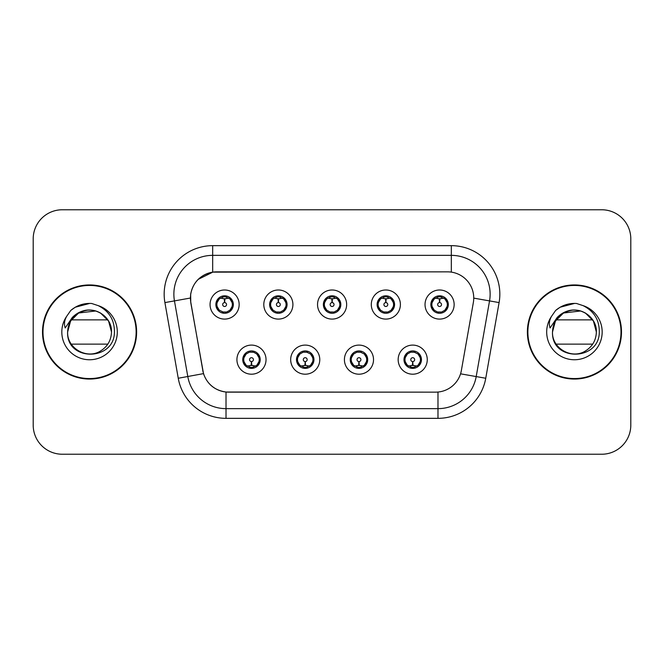 <?xml version="1.0" encoding="UTF-8"?>
<svg xmlns="http://www.w3.org/2000/svg" width="664" height="664" viewBox="0 0 664 664"><rect width="100%" height="100%" fill="white"/><g stroke="black" fill="none" stroke-linecap="round" stroke-linejoin="round"><path stroke-width="1" d="M319.774 359.647A14.55 14.55 0 0 1 305.224 374.197A14.55 14.55 0 0 1 290.674 359.647A14.55 14.55 0 0 1 305.224 345.097A14.55 14.55 0 0 1 319.774 359.647M296.493 359.647A8.732 8.732 0 0 0 305.224 368.379A8.732 8.732 0 0 0 313.956 359.647A8.732 8.732 0 0 0 305.224 350.916A8.732 8.732 0 0 0 296.493 359.647L299.879 365.275A7.76 7.76 0 0 1 299.879 354.02L296.576 359.647M373.525 359.647A14.55 14.55 0 0 1 358.967 374.197A14.55 14.55 0 0 1 344.417 359.647A14.55 14.55 0 0 1 358.967 345.097A14.55 14.55 0 0 1 373.525 359.647M350.235 359.647A8.732 8.732 0 0 0 358.967 368.379A8.732 8.732 0 0 0 367.698 359.647A8.732 8.732 0 0 0 358.967 350.916A8.732 8.732 0 0 0 350.235 359.647L353.63 365.275A7.76 7.76 0 0 1 353.63 354.02L350.318 359.647M427.267 359.647A14.55 14.55 0 0 1 412.717 374.197A14.55 14.55 0 0 1 398.159 359.647A14.55 14.55 0 0 1 412.717 345.097A14.55 14.55 0 0 1 427.267 359.647M403.986 359.647A8.732 8.732 0 0 0 412.717 368.379A8.732 8.732 0 0 0 421.449 359.647A8.732 8.732 0 0 0 412.717 350.916A8.732 8.732 0 0 0 403.986 359.647L407.372 365.275A7.76 7.76 0 0 1 407.372 354.02L404.061 359.647M266.032 359.647A14.55 14.55 0 0 1 251.482 374.197A14.55 14.55 0 0 1 236.923 359.647A14.55 14.55 0 0 1 251.482 345.097A14.55 14.55 0 0 1 266.032 359.647M242.75 359.647A8.732 8.732 0 0 0 251.482 368.379A8.732 8.732 0 0 0 260.213 359.647A8.732 8.732 0 0 0 251.482 350.916A8.732 8.732 0 0 0 242.75 359.647L246.136 365.275A7.76 7.76 0 0 1 246.136 354.02L242.825 359.647M292.907 304.544A14.55 14.55 0 0 1 278.349 319.093A14.55 14.55 0 0 1 263.799 304.544A14.55 14.55 0 0 1 278.349 289.994A14.55 14.55 0 0 1 292.907 304.544M269.617 304.544A8.732 8.732 0 0 0 278.349 313.275A8.732 8.732 0 0 0 287.08 304.544A8.732 8.732 0 0 0 278.349 295.812A8.732 8.732 0 0 0 269.617 304.544M346.649 304.544A14.55 14.55 0 0 1 332.1 319.093A14.55 14.55 0 0 1 317.541 304.544A14.55 14.55 0 0 1 332.1 289.994A14.55 14.55 0 0 1 346.649 304.544M323.368 304.544A8.732 8.732 0 0 0 332.1 313.275A8.732 8.732 0 0 0 340.831 304.544A8.732 8.732 0 0 0 332.1 295.812A8.732 8.732 0 0 0 323.368 304.544M400.392 304.544A14.55 14.55 0 0 1 385.842 319.093A14.55 14.55 0 0 1 371.292 304.544A14.55 14.55 0 0 1 385.842 289.994A14.55 14.55 0 0 1 400.392 304.544M377.111 304.544A8.732 8.732 0 0 0 385.842 313.275A8.732 8.732 0 0 0 394.574 304.544A8.732 8.732 0 0 0 385.842 295.812A8.732 8.732 0 0 0 377.111 304.544M454.143 304.544A14.55 14.55 0 0 1 439.585 319.093A14.55 14.55 0 0 1 425.035 304.544A14.55 14.55 0 0 1 439.585 289.994A14.55 14.55 0 0 1 454.143 304.544M430.853 304.544A8.732 8.732 0 0 0 439.585 313.275A8.732 8.732 0 0 0 448.316 304.544A8.732 8.732 0 0 0 439.585 295.812A8.732 8.732 0 0 0 430.853 304.544M239.156 304.544A14.55 14.55 0 0 1 224.606 319.093A14.55 14.55 0 0 1 210.056 304.544A14.55 14.55 0 0 1 224.606 289.994A14.55 14.55 0 0 1 239.156 304.544M215.875 304.544A8.732 8.732 0 0 0 224.606 313.275A8.732 8.732 0 0 0 233.338 304.544A8.732 8.732 0 0 0 224.606 295.812A8.732 8.732 0 0 0 215.875 304.544M190.858 302.593A26.195 26.195 0 0 1 216.655 271.85L447.544 271.85A26.195 26.195 0 0 1 473.341 302.593L461.364 370.504A26.195 26.195 0 0 1 435.567 392.15L228.623 392.15A26.195 26.195 0 0 1 202.827 370.504L190.858 302.593M42.513 332A47.053 47.053 0 0 0 89.565 379.053A47.053 47.053 0 0 0 136.618 332A47.053 47.053 0 0 0 89.565 284.947A47.053 47.053 0 0 0 42.513 332M527.382 332A47.053 47.053 0 0 0 574.435 379.053A47.053 47.053 0 0 0 621.487 332A47.053 47.053 0 0 0 574.435 284.947A47.053 47.053 0 0 0 527.382 332M435.468 392.15L226.017 392.026C214.887 390.449 207.392 384.373 203.541 373.799L190.759 302.593L190.651 294.169C193.166 282.026 200.503 274.688 212.671 272.14L447.445 271.85M198.196 279.37L212.878 272.115M164.904 302.585A48.505 48.505 0 0 1 212.671 245.655L451.329 245.655A48.505 48.505 0 0 1 499.096 302.585L485.749 378.256A48.505 48.505 0 0 1 437.983 418.345L226.017 418.345A48.505 48.505 0 0 1 178.251 378.256L164.904 302.585L174.458 300.9A38.802 38.802 0 0 1 212.671 255.358L451.329 255.358A38.802 38.802 0 0 1 489.542 300.9L476.196 376.571A38.802 38.802 0 0 1 437.983 408.642L226.017 408.642A38.802 38.802 0 0 1 187.804 376.571L174.458 300.9A38.802 38.802 0 0 1 173.868 294.169M228.532 392.15L226.017 392.026L226.017 418.345M178.251 378.256L203.483 373.624M202.893 371.325L202.736 370.504M174.458 300.9L190.36 298.045M630.8 238.866A29.1 29.1 0 0 0 601.7 209.766L62.3 209.766A29.1 29.1 0 0 0 33.2 238.866L33.2 425.134A29.1 29.1 0 0 0 62.3 454.234L601.7 454.234A29.1 29.1 0 0 0 630.8 425.134L630.8 238.866L630.8 425.134M33.2 238.866L33.2 425.134M601.7 209.766L62.3 209.766M62.3 454.234L601.7 454.234M223.71 298.617L224.349 298.734L224.523 302.61A1.934 1.934 180 0 0 222.672 304.593A1.934 1.934 180 0 0 224.606 306.486A1.934 1.934 180 0 0 226.54 304.593A1.934 1.934 180 0 0 224.689 302.61L224.864 298.734L225.503 298.617M228.823 298.028L224.855 298.924M232.367 304.544A7.76 7.76 0 0 1 229.952 310.171L233.255 304.544L229.952 298.916A7.76 7.76 0 0 1 232.367 304.544M223.104 313.142L223.511 312.229L219.261 310.171C216.074 306.419 216.074 302.668 219.261 298.916L215.958 304.56L219.261 310.171A7.76 7.76 0 0 1 219.278 298.908A7.76 7.76 0 0 0 216.846 304.544M224.947 296.791L226.59 297.04A7.76 7.76 0 0 1 226.648 297.057L227.047 296.161M222.332 297.123L224.266 296.791L224.233 296.069M226.109 295.945L225.436 296.825L229.952 298.916C233.139 302.676 233.139 306.428 229.952 310.171L226.648 312.03L227.047 312.927M226.109 313.142L225.702 312.229L226.648 312.03M225.436 312.263L225.851 313.184M226.681 312.022L222.34 311.964M223.104 295.945L223.511 296.858L219.261 298.916M223.776 296.825L223.361 295.903M224.357 298.924L220.39 298.028M252.37 365.573L251.731 365.466L251.565 361.581A1.934 1.934 -0 0 0 253.416 359.606A1.934 1.934 -0 0 0 251.482 357.705A1.934 1.934 -0 0 0 249.539 359.606A1.934 1.934 -0 0 0 251.399 361.581L251.224 365.466L250.585 365.573M247.265 366.163L251.233 365.266M256.827 354.02A7.76 7.76 0 0 1 256.81 365.291A7.76 7.76 0 0 0 259.242 359.647M251.141 367.399L249.498 367.151A7.76 7.76 0 0 1 249.44 367.134L249.041 368.03M253.748 367.067L251.814 367.399L251.847 368.122M249.979 368.246L250.652 367.366L246.136 365.275C242.941 361.523 242.941 357.772 246.136 354.02L249.44 352.161L249.041 351.264M249.979 351.048L250.386 351.962L249.44 352.161M250.652 351.928L250.237 351.007M249.407 352.169L253.748 352.227M252.984 351.048L252.303 351.928L253.515 352.161L253.914 351.264M256.819 354.02C260.014 357.78 260.014 361.531 256.827 365.275L260.13 359.639L256.819 354.02L253.515 352.161M252.984 368.246L252.569 367.333L256.827 365.275M252.303 367.366L252.727 368.288M251.722 365.266L255.698 366.163M277.461 298.617L278.1 298.734L278.266 302.61A1.934 1.934 180 0 0 276.415 304.593A1.934 1.934 180 0 0 278.349 306.486A1.934 1.934 180 0 0 280.291 304.593A1.934 1.934 180 0 0 278.44 302.61L278.606 298.734L279.245 298.617M282.573 298.028L278.598 298.924M286.109 304.544A7.76 7.76 0 0 1 283.694 310.171L287.006 304.544L283.694 298.916A7.76 7.76 0 0 1 286.109 304.544M276.846 295.945L277.262 296.858L273.012 298.916C269.816 302.668 269.816 306.419 273.012 310.171A7.76 7.76 0 0 1 273.02 298.908L269.7 304.56L273.012 310.171L276.315 312.03L275.917 312.927M278.689 296.791L280.332 297.04A7.76 7.76 0 0 1 280.391 297.057L280.789 296.161M276.083 297.123L278.017 296.791L277.984 296.069M279.851 295.945L279.179 296.825L283.694 298.916C286.889 302.676 286.889 306.428 283.694 310.171L280.391 312.03L280.789 312.927M279.851 313.142L279.444 312.229L280.391 312.03M279.179 312.263L279.594 313.184M280.424 312.022L276.083 311.964M276.846 313.142L277.527 312.263L276.315 312.03M278.108 298.924L274.132 298.028M331.203 298.617L331.842 298.734L332.017 302.61A1.934 1.934 180 0 0 330.157 304.593A1.934 1.934 180 0 0 332.1 306.486A1.934 1.934 180 0 0 334.033 304.593A1.934 1.934 180 0 0 332.183 302.61L332.349 298.734L332.988 298.617M336.316 298.028L332.34 298.924M339.86 304.544A7.76 7.76 0 0 1 337.445 310.171L340.748 304.544L337.436 298.916A7.76 7.76 0 0 1 339.86 304.544M330.597 295.945L331.004 296.858L326.754 298.916C323.559 302.668 323.559 306.419 326.754 310.171A7.76 7.76 0 0 1 326.763 298.908L323.443 304.56L326.754 310.171L330.058 312.03L329.659 312.927M332.432 296.791L334.075 297.04A7.76 7.76 0 0 1 334.133 297.057L334.531 296.161M329.825 297.123L331.759 296.791L331.726 296.069M333.602 295.945L332.921 296.825L337.436 298.916C340.632 302.676 340.632 306.428 337.445 310.171L334.133 312.03L334.531 312.927M333.602 313.142L333.187 312.229L334.133 312.03M332.921 312.263L333.345 313.184M334.166 312.022L329.825 311.964M330.597 313.142L331.27 312.263L330.058 312.03M331.851 298.924L327.883 298.028M384.946 298.617L385.585 298.734L385.759 302.61A1.934 1.934 180 0 0 383.908 304.593A1.934 1.934 180 0 0 385.842 306.486A1.934 1.934 180 0 0 387.776 304.593A1.934 1.934 180 0 0 385.925 302.61L386.099 298.734L386.738 298.617M390.058 298.028L386.091 298.924M393.603 304.544A7.76 7.76 0 0 1 391.187 310.171L394.491 304.544L391.187 298.916A7.76 7.76 0 0 1 393.603 304.544M384.34 295.945L384.746 296.858L380.497 298.916C377.31 302.668 377.31 306.419 380.497 310.171A7.76 7.76 0 0 1 380.513 298.908L377.193 304.56L380.497 310.171L383.8 312.03L383.402 312.927M386.182 296.791L387.826 297.04A7.76 7.76 0 0 1 387.884 297.057L388.282 296.161M383.568 297.123L385.502 296.791L385.469 296.069M387.344 295.945L386.672 296.825L391.187 298.916C394.374 302.676 394.374 306.428 391.187 310.171L387.884 312.03L383.576 311.964M387.344 313.142L386.938 312.229L387.884 312.03L388.282 312.927M386.672 312.263L387.087 313.184M384.34 313.142L385.012 312.263L383.8 312.03M385.593 298.924L381.626 298.028M438.696 298.617L439.336 298.734L439.502 302.61A1.934 1.934 180 0 0 437.651 304.593A1.934 1.934 180 0 0 439.585 306.486A1.934 1.934 180 0 0 441.527 304.593A1.934 1.934 180 0 0 439.676 302.61L439.842 298.734L440.481 298.617M443.809 298.028L439.834 298.924M447.345 304.544A7.76 7.76 0 0 1 444.93 310.171L448.241 304.544L444.93 298.916A7.76 7.76 0 0 1 447.345 304.544M438.082 295.945L438.497 296.858L434.248 298.916C431.052 302.668 431.052 306.419 434.248 310.171A7.76 7.76 0 0 1 434.256 298.908L430.936 304.56L434.248 310.171L437.551 312.03L437.153 312.927M439.925 296.791L441.568 297.04A7.76 7.76 0 0 1 441.626 297.057L442.025 296.161M437.319 297.123L439.253 296.791L439.219 296.069M441.087 295.945L440.415 296.825L444.93 298.916C448.125 302.676 448.125 306.428 444.93 310.171L441.626 312.03L437.319 311.964M441.087 313.142L440.68 312.229L441.626 312.03L442.025 312.927M440.415 312.263L440.83 313.184M438.082 313.142L438.763 312.263L437.551 312.03M438.763 296.825L438.34 295.903M439.344 298.924L435.368 298.028M306.121 365.573L305.481 365.466L305.307 361.581A1.934 1.934 -0 0 0 307.158 359.606A1.934 1.934 -0 0 0 305.224 357.705A1.934 1.934 -0 0 0 303.29 359.606A1.934 1.934 -0 0 0 305.141 361.581L304.967 365.466L304.328 365.573M301.008 366.163L304.975 365.266M306.726 351.048L306.32 351.962L310.569 354.02C313.757 357.78 313.757 361.531 310.569 365.275L313.873 359.639L310.569 354.02A7.76 7.76 0 0 1 310.553 365.291A7.76 7.76 0 0 0 312.985 359.647M304.884 367.399L303.249 367.151A7.76 7.76 0 0 1 303.182 367.134L302.784 368.03M307.498 367.067L305.564 367.399L305.598 368.122M303.722 368.246L304.394 367.366L299.879 365.275C296.692 361.523 296.692 357.772 299.879 354.02L303.182 352.161L302.784 351.264M303.722 351.048L304.129 351.962L303.182 352.161M304.394 351.928L303.979 351.007M303.157 352.169L307.49 352.227M306.726 368.246L306.32 367.333L310.569 365.275M306.054 367.366L306.469 368.288M305.473 365.266L309.441 366.163M359.863 365.573L359.224 365.466L359.058 361.581A1.934 1.934 -0 0 0 360.909 359.606A1.934 1.934 -0 0 0 358.967 357.705A1.934 1.934 -0 0 0 357.033 359.606A1.934 1.934 -0 0 0 358.884 361.581L358.718 365.466L358.079 365.573M354.75 366.163L358.726 365.266M360.469 351.048L360.062 351.962L364.312 354.02C367.507 357.78 367.507 361.531 364.312 365.275L367.624 359.639L364.312 354.02A7.76 7.76 0 0 1 364.304 365.291A7.76 7.76 0 0 0 366.727 359.647M358.635 367.399L356.991 367.151A7.76 7.76 0 0 1 356.933 367.134L356.535 368.03M361.241 367.067L359.307 367.399L359.34 368.122M357.464 368.246L358.145 367.366L353.63 365.275C350.434 361.523 350.434 357.772 353.63 354.02L356.933 352.161L356.535 351.264M357.464 351.048L357.879 351.962L356.933 352.161M358.145 351.928L357.722 351.007M356.9 352.169L361.241 352.227M360.469 368.246L360.062 367.333L364.312 365.275M359.797 367.366L360.212 368.288M359.216 365.266L363.183 366.163M413.606 365.573L412.966 365.466L412.8 361.581A1.934 1.934 -0 0 0 414.651 359.606A1.934 1.934 -0 0 0 412.717 357.705A1.934 1.934 -0 0 0 410.775 359.606A1.934 1.934 -0 0 0 412.626 361.581L412.46 365.466L411.821 365.573M408.501 366.163L412.468 365.266M414.22 351.048L413.805 351.962L418.054 354.02C421.25 357.78 421.25 361.531 418.054 365.275L421.366 359.639L418.054 354.02A7.76 7.76 0 0 1 418.046 365.291A7.76 7.76 0 0 0 420.478 359.647M412.377 367.399L410.734 367.151A7.76 7.76 0 0 1 410.676 367.134L410.277 368.03M414.983 367.067L413.049 367.399L413.083 368.122M411.215 368.246L411.887 367.366L407.372 365.275C404.177 361.523 404.177 357.772 407.372 354.02L410.676 352.161L410.277 351.264M411.215 351.048L411.622 351.962L410.676 352.161M411.887 351.928L411.472 351.007M410.642 352.169L414.983 352.227M414.22 368.246L413.805 367.333L418.054 365.275M413.539 367.366L413.962 368.288M412.958 365.266L416.934 366.163M136.128 332A46.563 46.563 0 0 0 89.565 285.437A46.563 46.563 0 0 0 43.002 332A46.563 46.563 0 0 0 89.565 378.563A46.563 46.563 0 0 0 136.128 332M87.665 310.154C75.397 312.246 68.716 319.533 67.637 332L68.649 325.41L67.637 332L70.575 321.036L78.601 313.01L95.782 310.968L100.53 313.01L108.556 321.036L111.494 332C111.195 340.267 107.543 346.6 100.53 350.99C86.859 359.747 66.89 348.218 67.637 332L68.649 325.41L67.603 332C66.408 361.789 114.582 361.249 114.424 332C114.515 319.899 109.12 311.117 98.23 305.639L91.674 303.481C83.764 303.016 76.792 305.34 70.766 310.453L66.807 316.122C64.391 320.189 63.868 324.132 65.221 327.958L72.285 317.483C78.867 310.901 86.702 308.735 95.782 310.968L100.53 313.01L108.556 321.036L111.494 332C111.195 340.267 107.543 346.6 100.53 350.99C86.859 359.747 66.89 348.218 67.637 332L68.649 325.41L67.637 332C67.927 323.733 71.587 317.4 78.601 313.01C92.271 304.253 112.241 315.782 111.494 332L108.556 321.036L100.53 313.01L95.782 310.968L100.53 313.01L108.556 321.036L111.494 332L108.556 321.036L100.53 313.01L97.301 311.482M95.782 310.968L100.53 313.01L108.556 321.036L111.494 332C110.813 321.467 105.576 314.454 95.782 310.968A21.929 21.929 0 0 0 68.649 325.41A21.929 21.929 0 0 1 95.782 310.968M71.289 319.874L107.834 319.874M107.834 344.126L71.289 344.126M67.637 332C67.927 323.733 71.587 317.4 78.601 313.01C92.271 304.253 112.241 315.782 111.494 332M70.824 310.395L75.264 307.233L89.789 303.398L75.264 307.233L70.824 310.395L75.264 307.233L89.789 303.398L75.264 307.233L70.824 310.395L75.264 307.233L89.789 303.398L75.264 307.233L70.824 310.395L75.264 307.233L89.789 303.398L75.264 307.233L70.824 310.395L75.264 307.233L80.178 304.983M81.074 304.693L87.092 303.506M620.998 332A46.563 46.563 0 0 0 574.435 285.437A46.563 46.563 0 0 0 527.872 332A46.563 46.563 0 0 0 574.435 378.563A46.563 46.563 0 0 0 620.998 332M572.542 310.154C560.267 312.246 553.585 319.533 552.506 332C551.278 361.789 599.459 361.249 599.293 332C599.385 319.899 593.989 311.117 583.1 305.639L576.543 303.481C568.633 303.016 561.669 305.34 555.635 310.453L551.676 316.122C549.269 320.189 548.738 324.132 550.091 327.958L557.154 317.483C563.736 310.901 571.571 308.735 580.651 310.968L585.399 313.01L593.425 321.036L596.363 332C596.073 340.267 592.413 346.6 585.399 350.99C571.729 359.747 551.759 348.218 552.506 332L553.519 325.41L552.506 332L555.444 321.036L563.47 313.01L580.651 310.968L585.399 313.01L593.425 321.036L596.363 332C596.073 340.267 592.413 346.6 585.399 350.99C571.729 359.747 551.759 348.218 552.506 332L553.519 325.41A21.929 21.929 0 0 1 580.651 310.968L585.399 313.01L593.425 321.036L596.363 332L593.425 321.036L585.399 313.01L580.651 310.968L585.399 313.01L593.425 321.036L596.363 332L593.425 321.036L585.399 313.01L582.17 311.482M580.651 310.968L585.399 313.01L593.425 321.036L596.363 332C595.683 321.467 590.445 314.454 580.651 310.968A21.929 21.929 0 0 0 553.519 325.41M556.166 319.874L592.711 319.874M592.711 344.126L556.166 344.126M552.506 332C552.805 323.733 556.457 317.4 563.47 313.01C577.14 304.253 597.11 315.782 596.363 332M555.693 310.395L560.134 307.233L574.659 303.398L560.134 307.233L555.693 310.395L560.134 307.233L574.659 303.398L560.134 307.233L555.693 310.395L560.134 307.233L574.659 303.398L560.134 307.233L555.693 310.395L560.134 307.233L574.659 303.398L560.134 307.233L555.693 310.395L560.134 307.233L565.047 304.983M565.944 304.693L571.961 303.506M451.329 245.655L451.329 272.124M437.983 392.034L437.983 418.345M460.55 373.815L485.749 378.256M473.739 298.119L499.096 302.585M212.671 245.655L212.671 272.14M222.564 297.057L222.166 296.161M222.564 312.03L222.166 312.927M253.515 367.134L253.914 368.03M270.588 304.544A7.76 7.76 0 0 1 273.02 298.908M276.315 297.057L275.917 296.161M324.339 304.544A7.76 7.76 0 0 1 326.763 298.908M330.058 297.057L329.659 296.161M378.082 304.544A7.76 7.76 0 0 1 380.513 298.908M383.8 297.057L383.402 296.161M431.824 304.544A7.76 7.76 0 0 1 434.256 298.908M437.551 297.057L437.153 296.161M307.266 367.134L307.664 368.03M307.266 352.161L307.664 351.264M361.008 367.134L361.407 368.03M361.008 352.161L361.407 351.264M414.751 367.134L415.149 368.03M414.751 352.161L415.149 351.264M66.807 316.122A27.755 27.755 0 0 0 89.565 359.755A27.755 27.755 0 0 0 98.23 305.639M551.676 316.122A27.755 27.755 0 0 0 574.435 359.755A27.755 27.755 0 0 0 583.1 305.639M225.851 295.903L225.428 296.825M223.361 313.184L223.785 312.263M250.237 368.288L250.66 367.366M252.727 351.007L252.303 351.928M279.594 295.903L279.171 296.825M277.535 296.825L277.104 295.903M277.104 313.184L277.535 312.263M333.345 295.903L332.921 296.825M331.278 296.825L330.855 295.903M330.855 313.184L331.278 312.263M387.087 295.903L386.664 296.825M385.02 296.825L384.597 295.903M384.597 313.184L385.02 312.263M440.83 295.903L440.406 296.825M438.34 313.184L438.763 312.263M303.979 368.288L304.402 367.366M306.469 351.007L306.046 351.928M357.722 368.288L358.153 367.366M360.212 351.007L359.788 351.928M411.472 368.288L411.896 367.366M413.962 351.007L413.539 351.928"/></g></svg>

